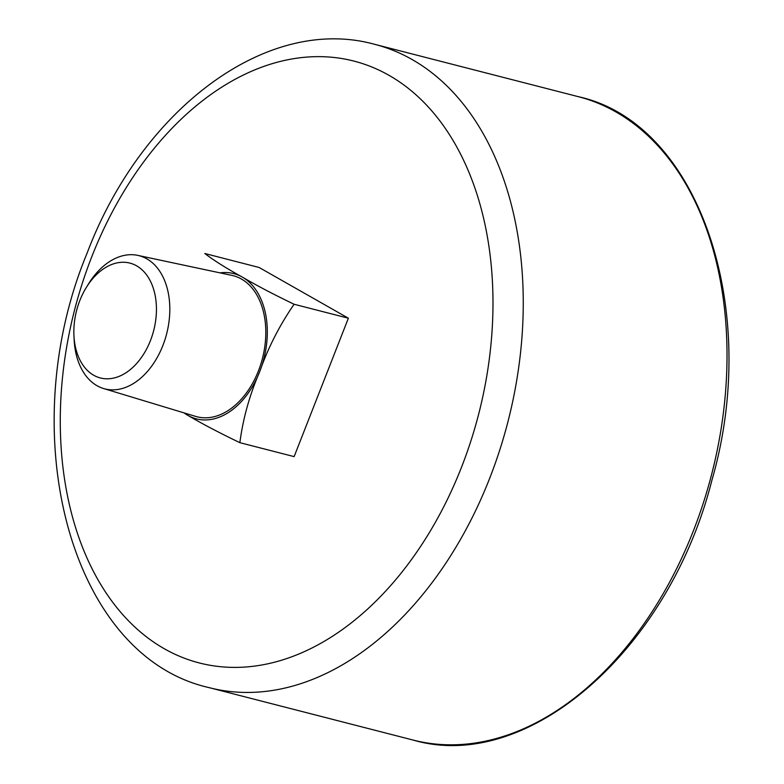 <?xml version="1.0" encoding="UTF-8"?>
<svg xmlns="http://www.w3.org/2000/svg" width="784" height="784" viewBox="0 0 784 784"><rect width="100%" height="100%" fill="white"/><g stroke="black" fill="none" stroke-linecap="round" stroke-linejoin="round"><path stroke-width="1.18" d="M239.865 442.676C243.001 418.597 249.626 394.901 259.729 371.596C268.04 347.89 279.496 325.438 294.108 304.261C273.802 294.5 256.505 285.425 242.227 277.026C226.184 268.187 213.718 260.357 204.84 253.516L259.102 267.471L348.37 318.206L294.127 456.621L239.865 442.676C219.52 432.895 202.223 423.811 187.974 415.442A74.999 50.362 104.4 0 1 184.103 412.903M348.37 318.206L294.108 304.261M220.098 272.881A74.999 50.362 104.4 0 1 242.227 277.026A74.999 50.362 104.4 0 1 259.729 371.596A74.999 50.362 104.4 0 1 187.974 415.442M79.85 300.478A59.3 39.827 104.4 0 1 86.436 287.267A59.3 39.827 104.4 0 1 150.646 281.632A59.3 39.827 104.4 0 1 127.488 371.734A59.3 39.827 104.4 0 1 73.951 335.836A59.3 39.827 104.4 0 1 79.85 300.478M86.436 287.267L88.641 283.7A68.767 46.178 104.4 0 1 137.788 255.378A68.767 46.178 104.4 0 1 166.659 333.778A68.767 46.178 104.4 0 1 103.557 388.531A68.767 46.178 104.4 0 1 74.166 340.021L73.951 335.836M137.788 255.378L231.888 275.39A72.824 48.902 104.4 0 1 262.464 358.406A72.824 48.902 104.4 0 1 195.637 416.392L103.557 388.531M91.699 256.946A310.699 208.642 104.4 0 1 466.372 166.296A310.699 208.642 104.4 0 1 271.754 662.901A310.699 208.642 104.4 0 1 91.699 256.946M209.299 687.676C69.198 656.345 12.544 432.386 87.132 253.075C141.002 110.23 266.256 14.357 374.683 44.325A332.132 223.028 104.4 0 1 507.993 421.527A332.132 223.028 104.4 0 1 209.299 687.676L413.05 740.047A332.132 223.028 104.4 0 0 711.754 473.908A332.132 223.028 104.4 0 0 578.445 96.706C698.603 123.078 761.685 308.543 711.823 480.553C668.968 649.691 528.014 773.759 413.05 740.047M374.683 44.325L578.445 96.706"/></g></svg>
